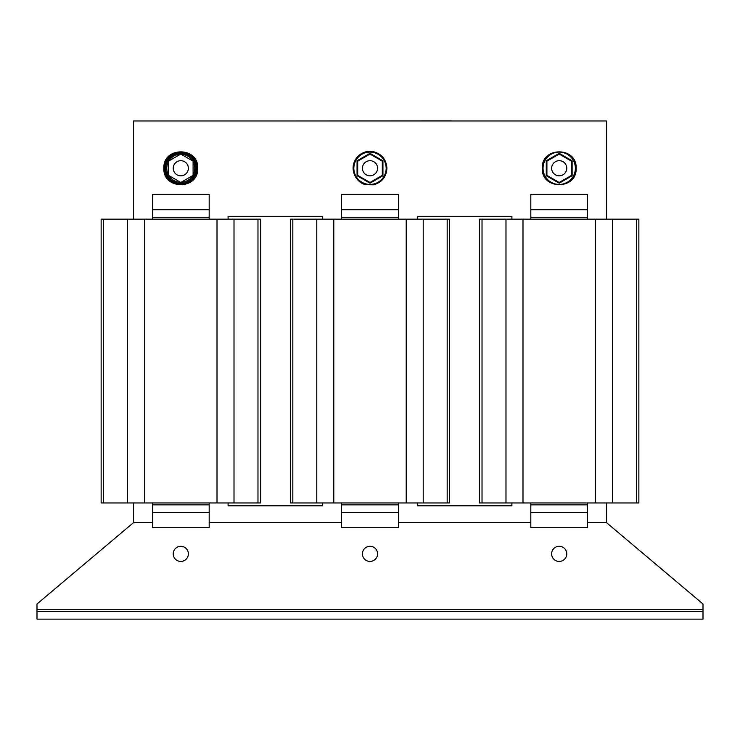 <?xml version="1.0" encoding="UTF-8"?>
<svg xmlns="http://www.w3.org/2000/svg" width="740" height="740" viewBox="0 0 740 740"><rect width="100%" height="100%" fill="white"/><g stroke="black" fill="none" stroke-linecap="round" stroke-linejoin="round"><path stroke-width="1.11" d="M546.268 175.732L546.268 160.793L559.209 153.319L572.14 160.793L572.14 175.732L559.209 183.196L546.268 175.732L546.906 175.362L546.906 161.163L546.268 160.793M551.763 166.907A7.567 7.567 0 0 0 557.849 175.704A7.567 7.567 0 0 0 566.655 169.608A7.567 7.567 0 0 0 560.559 160.811A7.567 7.567 0 0 0 551.763 166.907M357.059 175.732L357.059 160.793L370 153.319L382.941 160.793L382.941 175.732L370 183.196L357.059 175.732L357.697 175.362L357.697 161.163L357.059 160.793M362.554 166.907A7.567 7.567 0 0 0 368.65 175.704A7.567 7.567 0 0 0 377.446 169.608A7.567 7.567 0 0 0 371.351 160.811A7.567 7.567 0 0 0 362.554 166.907M195.934 168.258A15.133 15.133 0 0 0 180.791 153.125A15.133 15.133 0 0 0 165.658 168.258A15.133 15.133 0 0 0 180.791 183.4A15.133 15.133 0 0 0 195.934 168.258M168.498 161.57A14.005 14.005 0 0 0 168.498 174.954M180.44 154.262A14.005 14.005 0 0 0 168.85 160.959M192.742 160.959A14.005 14.005 0 0 0 181.152 154.262M193.094 174.954A14.005 14.005 0 0 0 193.094 161.57M180.024 175.787A7.567 7.567 0 0 0 188.321 169.035A7.567 7.567 0 0 0 181.568 160.728A7.567 7.567 0 0 0 173.271 167.49A7.567 7.567 0 0 0 180.024 175.787M370 561.429A7.567 7.567 0 0 0 377.567 553.862A7.567 7.567 0 0 0 370 546.296A7.567 7.567 0 0 0 362.434 553.862A7.567 7.567 0 0 0 370 561.429M180.791 561.429A7.567 7.567 0 0 0 188.367 553.862A7.567 7.567 0 0 0 180.791 546.296A7.567 7.567 0 0 0 173.225 553.862A7.567 7.567 0 0 0 180.791 561.429M559.209 561.429A7.567 7.567 0 0 0 566.775 553.862A7.567 7.567 0 0 0 559.209 546.296A7.567 7.567 0 0 0 551.633 553.862A7.567 7.567 0 0 0 559.209 561.429M322.696 502.96L322.696 505.799L228.096 505.799L228.096 502.96M133.496 502.96L133.496 522.644L152.412 522.644M587.588 522.644L606.504 522.644L606.504 502.96M511.904 502.96L511.904 505.799L417.305 505.799L417.305 502.96M37 611.564L703 611.564L703 619.14L37 619.14L37 603.997L133.496 522.644M288.646 120.962L451.354 120.861M228.096 219.16L228.096 216.321L322.696 216.321L322.696 219.16M417.305 219.16L417.305 216.321L511.904 216.321L511.904 219.16M606.504 219.16L606.504 120.962L133.496 120.962L133.496 219.16M479.548 219.16L638.861 219.16L638.861 502.96L479.548 502.96L479.548 219.16M530.821 512.422L587.588 512.422L587.588 504.856L530.821 504.856L530.821 527.565L587.588 527.565L587.588 512.422M530.821 504.856L530.821 502.96M587.588 502.96L587.588 504.856M530.821 209.697L530.821 194.565L587.588 194.565L587.588 209.697L530.821 209.697L530.821 217.264L587.588 217.264L587.588 209.697M530.821 219.16L530.821 217.264M587.588 217.264L587.588 219.16M290.348 219.16L449.652 219.16L449.652 502.96L290.348 502.96L290.348 219.16M341.621 512.422L398.379 512.422L398.379 504.856L341.621 504.856L341.621 527.565L398.379 527.565L398.379 512.422M341.621 504.856L341.621 502.96M398.379 502.96L398.379 504.856M341.621 209.697L341.621 194.565L398.379 194.565L398.379 209.697L341.621 209.697L341.621 217.264L398.379 217.264L398.379 209.697M341.621 219.16L341.621 217.264M398.379 217.264L398.379 219.16M101.14 219.16L260.452 219.16L260.452 502.96L101.14 502.96L101.14 219.16M152.412 512.422L209.179 512.422L209.179 504.856L152.412 504.856L152.412 527.565L209.179 527.565L209.179 512.422M152.412 504.856L152.412 502.96M209.179 502.96L209.179 504.856M152.412 209.697L152.412 194.565L209.179 194.565L209.179 209.697L152.412 209.697L152.412 217.264L209.179 217.264L209.179 209.697M152.412 219.16L152.412 217.264M209.179 217.264L209.179 219.16M703 611.564L703 603.997L606.504 522.644M530.821 522.644L398.379 522.644M341.621 522.644L209.179 522.644M181.152 182.253A14.005 14.005 0 0 0 192.742 175.565M168.85 175.565A14.005 14.005 0 0 0 180.44 182.253M180.791 154.059L168.498 161.163L168.498 175.362L180.791 182.465L193.094 175.362L193.094 161.163L180.791 154.059M357.697 175.362L370 182.465L382.303 175.362L382.303 161.163L370 154.059L357.697 161.163M382.941 175.732L382.303 175.362M382.941 160.793L382.303 161.163M370 154.059L370 153.319M370 183.196L370 182.465M546.906 175.362L559.209 182.465L571.502 175.362L571.502 161.163L559.209 154.059L546.906 161.163M572.14 175.732L571.502 175.362M572.14 160.793L571.502 161.163M559.209 154.059L559.209 153.319M559.209 183.196L559.209 182.465M543.04 168.258A16.16 16.16 0 0 0 559.209 184.427A16.16 16.16 0 0 0 575.369 168.258A16.16 16.16 0 0 0 559.209 152.098A16.16 16.16 0 0 0 543.04 168.258M353.84 168.258A16.16 16.16 0 0 0 370 184.427A16.16 16.16 0 0 0 386.16 168.258A16.16 16.16 0 0 0 370 152.098A16.16 16.16 0 0 0 353.84 168.258M164.631 168.258A16.16 16.16 0 0 0 180.791 184.427A16.16 16.16 0 0 0 196.96 168.258A16.16 16.16 0 0 0 180.791 152.098A16.16 16.16 0 0 0 164.631 168.258M482.027 219.16L482.027 502.96M505.993 219.16L505.993 502.96M522.995 219.16L522.995 502.96M595.413 219.16L595.413 502.96M612.415 219.16L612.415 502.96M636.382 219.16L636.382 502.96M292.827 219.16L292.827 502.96M316.785 219.16L316.785 502.96M333.796 219.16L333.796 502.96M406.204 219.16L406.204 502.96M423.215 219.16L423.215 502.96M447.173 219.16L447.173 502.96M103.618 219.16L103.618 502.96M127.585 219.16L127.585 502.96M144.587 219.16L144.587 502.96M217.005 219.16L217.005 502.96M234.006 219.16L234.006 502.96M257.973 219.16L257.973 502.96M703 609.677L37 609.677M576.136 168.258C577.191 190.106 541.227 190.106 542.272 168.258C541.227 146.418 577.191 146.418 576.136 168.258M386.937 168.258C386.345 176.971 381.84 182.493 373.432 184.843L365.791 184.667C362.295 184.242 353.803 179.654 353.063 168.258C353.165 163.105 355.144 158.813 359.002 155.381C363.238 151.922 368.048 150.692 373.432 151.681C381.84 154.022 386.345 159.553 386.937 168.258M197.728 168.258C198.773 190.106 162.819 190.106 163.864 168.258C162.819 146.418 198.773 146.418 197.728 168.258"/></g></svg>
